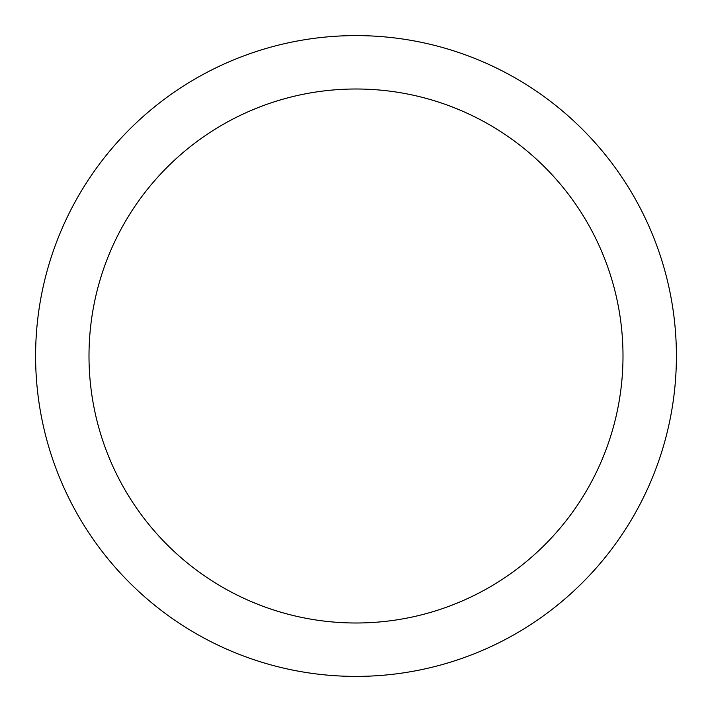 <?xml version="1.0" encoding="UTF-8"?>
<svg xmlns="http://www.w3.org/2000/svg" width="712" height="712" viewBox="0 0 712 712"><rect width="100%" height="100%" fill="white"/><g stroke="black" fill="none" stroke-linecap="round" stroke-linejoin="round"><path stroke-width="1.07" d="M356 676.4A320.4 320.4 0 0 1 35.6 356A320.4 320.4 0 0 1 356 35.6A320.4 320.4 0 0 1 676.4 356A320.4 320.4 0 0 1 356 676.4M356 89A267 267 0 0 1 623 356A267 267 0 0 1 356 623A267 267 0 0 1 89 356A267 267 0 0 1 356 89"/></g></svg>
